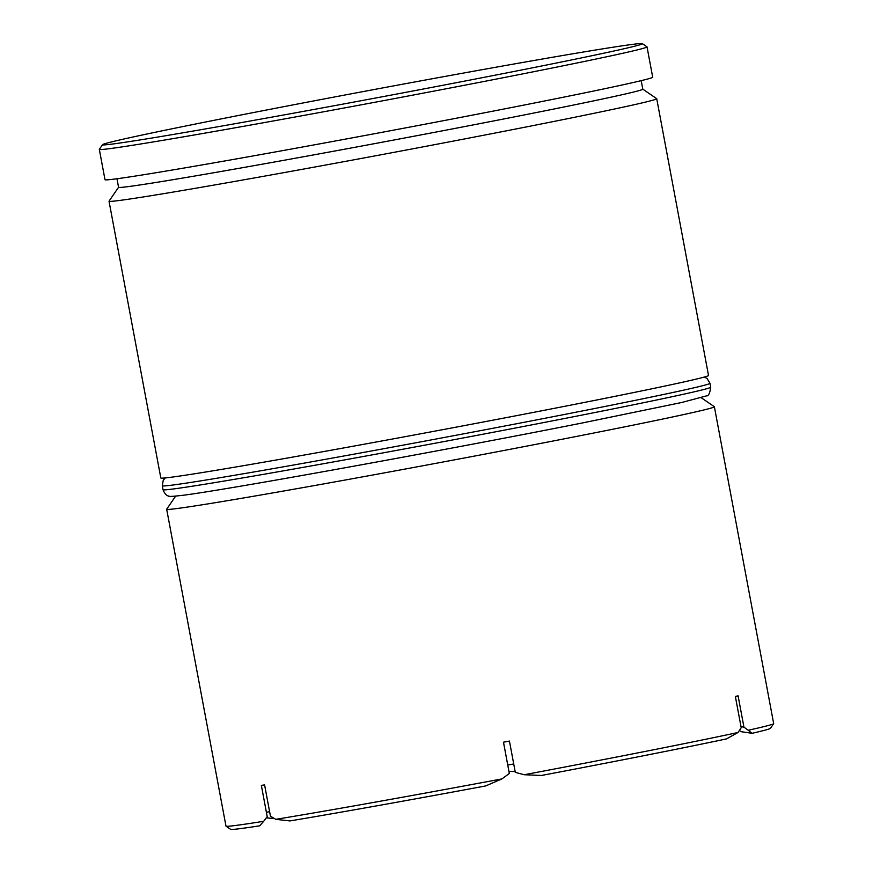 <?xml version="1.0" encoding="UTF-8"?>
<svg xmlns="http://www.w3.org/2000/svg" width="873" height="873" viewBox="0 0 873 873"><rect width="100%" height="100%" fill="white"/><g stroke="black" fill="none" stroke-linecap="round" stroke-linejoin="round"><path stroke-width="1.31" d="M116.971 178.758L118.564 187.291A266.669 4.19 -10.6 0 0 255.483 165.401A266.669 4.19 -10.6 0 0 522.545 115.28A266.669 4.19 -10.6 0 0 642.801 89.177L641.197 80.643M642.79 89.144L656.682 98.66A278.607 4.376 169.4 0 1 656.725 98.714A278.607 4.376 169.4 0 1 531.1 125.985A278.607 4.376 169.4 0 1 252.079 178.354A278.607 4.376 169.4 0 1 109.027 201.216A278.607 4.376 169.4 0 1 109.049 201.15L118.564 187.258M701.292 397.772L714.332 406.698A278.607 4.376 169.4 0 1 714.376 406.763A278.607 4.376 169.4 0 1 588.751 434.023A278.607 4.376 169.4 0 1 309.719 486.403A278.607 4.376 169.4 0 1 166.678 509.265A278.607 4.376 169.4 0 1 166.699 509.188L175.626 496.148M226.347 117.877A274.624 4.31 -10.6 0 0 102.523 144.678A274.624 4.31 -10.6 0 0 241.646 122.536A274.624 4.31 -10.6 0 0 518.551 70.582A274.624 4.31 -10.6 0 0 642.342 43.65A274.624 4.31 -10.6 0 0 499.509 66.577A274.624 4.31 -10.6 0 0 226.347 117.877M642.342 43.65L646.98 46.826A278.607 4.376 169.4 0 1 647.024 46.891A278.607 4.376 169.4 0 1 521.399 74.15A278.607 4.376 169.4 0 1 242.378 126.52A278.607 4.376 169.4 0 1 99.326 149.392A278.607 4.376 169.4 0 1 99.347 149.316L102.523 144.678M166.678 509.265L225.976 826.109A278.607 4.376 -10.6 0 0 226.02 826.174A278.607 4.376 -10.6 0 0 263.69 821.297L267.214 816.702L261.354 785.405A278.607 4.376 -10.6 0 0 264.595 784.882L270.444 816.179L275.792 819.332A278.607 4.376 -10.6 0 0 501.877 778.923L509.33 773.478L503.481 742.192A278.607 4.376 -10.6 0 0 509.439 741.068L515.299 772.365L524.204 774.733A278.607 4.376 -10.6 0 0 648.039 750.867A278.607 4.376 -10.6 0 0 738.001 732.491L741.21 727.733L735.35 696.436A278.607 4.376 -10.6 0 0 738.089 695.836L743.938 727.133L748.237 730.254A278.607 4.376 -10.6 0 0 773.653 723.684A278.607 4.376 -10.6 0 0 773.674 723.608L714.376 406.763M109.027 201.216L160.818 477.968A278.607 4.376 -10.6 0 0 303.869 455.106A278.607 4.376 -10.6 0 0 582.891 402.737A278.607 4.376 -10.6 0 0 708.516 375.466L656.725 98.714M99.326 149.392L105 179.707A278.607 4.376 -10.6 0 0 248.052 156.834A278.607 4.376 -10.6 0 0 527.074 104.465A278.607 4.376 -10.6 0 0 652.698 77.206L647.024 46.891M501.877 778.923L485.672 785.94A274.624 4.31 169.4 0 1 289.88 820.936L275.792 819.332M738.001 732.491L726.532 738.896A274.624 4.31 169.4 0 1 541.38 775.475L524.204 774.733M773.653 723.684L770.477 728.322A274.624 4.31 169.4 0 1 752.057 733.309L741.417 731.727L739.387 730.505M274.58 818.656L266.363 817.815M748.237 730.254L752.057 733.309M515.157 771.601L508.937 771.361M263.69 821.297L259.696 825.814A274.624 4.31 169.4 0 1 230.658 829.35L226.02 826.174M741.013 726.696L743.938 727.133M507.748 765.032L513.728 763.973M266.396 812.305L269.604 811.672M710.72 387.208C709.913 393.199 708.505 396.091 706.508 395.873L681.758 402.486L582.4 422.958C442.175 450.784 226.118 489.917 182.97 495.286C172.483 496.486 167.812 496.737 168.958 496.05C166.688 495.962 164.702 493.845 163.011 489.709A278.607 4.376 -10.6 0 0 306.063 466.837A278.607 4.376 -10.6 0 0 585.085 414.468A278.607 4.376 -10.6 0 0 710.72 387.208L709.989 383.291A278.607 4.376 169.4 0 1 584.353 410.561A278.607 4.376 169.4 0 1 305.332 462.93A278.607 4.376 169.4 0 1 162.28 485.792L163.251 480.248L165.281 477.924M163.011 489.709L162.28 485.792M704.336 377.038L707.01 378.424L709.989 383.291"/></g></svg>
